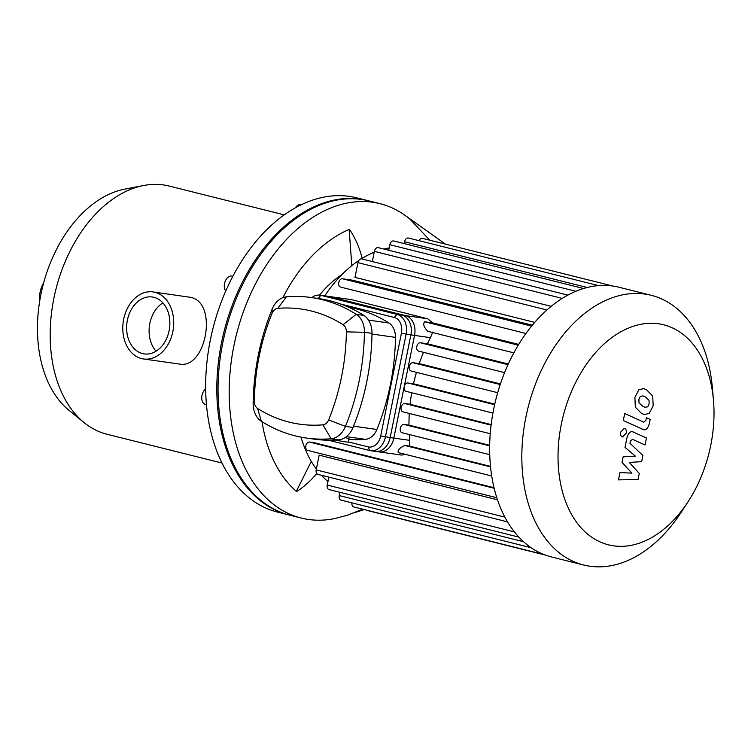 <?xml version="1.0" encoding="UTF-8"?>
<svg xmlns="http://www.w3.org/2000/svg" width="751" height="751" viewBox="0 0 751 751"><rect width="100%" height="100%" fill="white"/><g stroke="black" fill="none" stroke-linecap="round" stroke-linejoin="round"><path stroke-width="1.13" d="M301.517 204.582L301.348 204.535A8.533 5.661 104.1 0 0 296.495 206.347A8.533 5.661 104.1 0 0 295.378 207.755M205.708 388.934A8.533 5.661 104.1 0 0 202.423 401.541A8.533 5.661 104.1 0 0 205.511 404.47L206.506 404.723M232.838 276.255L232.2 276.096A8.533 5.661 104.1 0 0 224.511 283.578A8.533 5.661 104.1 0 0 225.732 291.041M368.854 200.874A162.047 107.468 104.1 0 0 225.253 331.97A162.047 107.468 104.1 0 0 290.149 515.27L277.767 512.163A162.047 107.468 104.1 0 1 212.862 328.872A162.047 107.468 104.1 0 1 356.462 197.776L368.854 200.874M39.672 301.339A11.518 3.586 -77.6 0 1 40.066 292.374A11.518 3.586 -77.6 0 1 43.624 282.977M123.662 319.297A33.861 25.281 98 0 1 152.979 291.923A33.861 25.281 98 0 1 173.284 328.985A33.861 25.281 98 0 1 143.516 358.978A33.861 25.281 98 0 1 123.662 319.297M152.979 291.923L190.519 297.33C218.438 302.418 206.215 369.933 179.085 364L143.516 358.978M156.077 351.196A28.745 21.46 98 0 1 149.853 323.399A28.745 21.46 98 0 1 162.892 302.878M127.379 320.226A28.745 21.46 98 0 1 152.265 296.992A28.745 21.46 98 0 1 169.501 328.45A28.745 21.46 98 0 1 144.23 353.909A28.745 21.46 98 0 1 127.379 320.226M284.197 214.852L169.219 186.07A127.933 84.844 104.1 0 0 163.408 184.934A127.933 84.844 104.1 0 0 143.525 185.525L124.591 189.177A119.4 79.184 104.1 0 0 42.76 286.291A119.4 79.184 104.1 0 0 69.186 410.506L84.168 422.653A127.933 84.844 104.1 0 0 107.093 434.275L222.061 463.057M143.525 185.525A127.933 84.844 104.1 0 0 55.856 289.567A127.933 84.844 104.1 0 0 84.168 422.653M319.504 295.115A102.343 67.872 -75.9 0 1 341.714 274.791M282.883 297.64A144.99 96.156 -75.9 0 1 349.459 229.308A63.112 42.272 67.1 0 1 362.198 258.325M351.815 265.638L349.131 229.449M362.639 509.169L347.591 515.177L334.824 518.556A162.047 107.468 -75.9 0 1 301.292 518.059A162.047 107.468 -75.9 0 1 236.396 334.768A162.047 107.468 -75.9 0 1 379.997 203.662A162.047 107.468 -75.9 0 1 404.93 215.274A162.047 107.468 -75.9 0 1 409.811 219.02L429.769 240.198M316.744 473.534A63.112 44.797 130.8 0 1 296.579 491.567A144.99 96.156 -75.9 0 1 262.015 421.696M296.307 491.332L311.299 461.358M404.93 215.274L445.503 244.141M364.226 509.563L354.059 512.867M379.997 203.662L367.615 200.564A162.047 107.468 104.1 0 0 224.014 331.66A162.047 107.468 104.1 0 0 288.91 514.961L301.292 518.059M325.699 296.035L351.402 299.649L324.714 295.838A17.057 12.739 98 0 1 325.699 296.035L401.869 315.101A17.057 12.739 98 0 1 410.881 334.899L390.173 437.589A17.057 12.739 98 0 1 375.406 451.379A17.057 12.739 98 0 1 374.43 451.191M432.773 332.026L430.492 337.668A126.224 83.708 104.1 0 0 427.403 343.761L420.438 342.775A4.262 2.826 104.1 0 0 416.814 346.408A4.262 2.826 104.1 0 0 418.56 351.083A4.262 2.826 104.1 0 0 418.748 351.121M351.534 299.677L427.695 318.753L432.698 322.892L424.625 321.747C422.804 324.188 423.902 327.38 427.901 331.341L513.844 352.867M409.304 434.547A126.224 83.708 104.1 0 0 409.783 440.358L409.764 446.16L404.892 445.474C399.598 447.906 397.382 450.271 398.246 452.581L491.727 475.993M409.286 413.454A126.224 83.708 104.1 0 0 408.976 425.132L403.972 424.428A4.262 2.826 104.1 0 0 400.349 428.061A4.262 2.826 104.1 0 0 402.095 432.736A4.262 2.826 104.1 0 0 402.283 432.773M411.717 392.735A126.224 83.708 104.1 0 0 410.065 404.291L404.798 403.55A4.262 2.826 104.1 0 0 401.175 407.183A4.262 2.826 104.1 0 0 402.921 411.858A4.262 2.826 104.1 0 0 403.118 411.895M416.458 372.365A126.224 83.708 104.1 0 0 413.51 383.789L407.84 382.982A4.262 2.826 104.1 0 0 404.226 386.615A4.262 2.826 104.1 0 0 405.962 391.299A4.262 2.826 104.1 0 0 406.16 391.337M423.536 352.332A126.224 83.708 104.1 0 0 419.236 363.597L413.031 362.724A4.262 2.826 104.1 0 0 409.408 366.357A4.262 2.826 104.1 0 0 411.154 371.032A4.262 2.826 104.1 0 0 411.341 371.069M405.352 454.364L401.663 455.078L375.406 451.379M427.403 343.761L508.296 364.01M419.236 363.597L500.429 383.921M413.51 383.789L494.749 404.122M410.065 404.291L491.163 424.597M408.976 425.132L489.68 445.334M409.764 446.16L490.497 466.371M432.707 322.883L518.697 344.418M531.586 326.103L342.418 278.752L352.322 280.151L532.318 325.211M534.721 322.367L354.998 277.372L357.964 262.662A4.262 2.826 -75.9 0 1 361.813 258.926L551.178 306.333M389.187 247.943A126.224 83.708 104.1 0 0 383.883 249.05M374.195 252.233A126.224 83.708 104.1 0 0 361.325 258.87M358.884 260.447A126.224 83.708 104.1 0 0 324.798 295.856M301.001 437.138A126.224 83.708 104.1 0 0 316.359 469.037M321.522 475.308A126.224 83.708 104.1 0 0 327.971 481.494M504.869 517.11L316.19 469.882L319.156 455.162L497.509 499.809M307.807 450.412A4.262 2.826 -75.9 0 1 307.619 450.375A4.262 2.826 -75.9 0 1 305.873 445.69A4.262 2.826 -75.9 0 1 309.496 442.057L314.434 442.761L494.045 487.718M388.727 250.261L389.844 244.713A4.262 2.826 -75.9 0 1 393.684 240.968L583.574 288.506M372.318 261.555L374.373 251.369A4.262 2.826 -75.9 0 1 378.213 247.633L567.859 295.105M404.188 243.606L404.564 241.766A4.262 2.826 -75.9 0 1 408.403 238.02L598.519 285.615M612.778 286.018L422.466 238.377A4.262 2.826 104.1 0 0 419.086 240.695M713.45 399.983L712.342 387.478A139.019 92.195 104.1 0 0 651.201 295.293L619.002 287.239A139.019 92.195 104.1 0 0 612.685 286A139.019 92.195 104.1 0 0 598.181 285.643A139.019 92.195 104.1 0 0 582.992 288.684A139.019 92.195 104.1 0 0 567.033 295.556A139.019 92.195 104.1 0 0 550.117 307.206A139.019 92.195 104.1 0 0 530.309 327.699A139.019 92.195 104.1 0 0 516.876 347.46A139.019 92.195 104.1 0 0 506.662 367.68A139.019 92.195 104.1 0 0 499.021 388.258A139.019 92.195 104.1 0 0 493.67 409.164A139.019 92.195 104.1 0 0 490.525 430.379A139.019 92.195 104.1 0 0 489.68 451.914A139.019 92.195 104.1 0 0 491.398 473.815A139.019 92.195 104.1 0 0 496.336 496.176A139.019 92.195 104.1 0 0 507.009 520.978A139.019 92.195 104.1 0 0 518.425 536.627A139.019 92.195 104.1 0 0 530.807 547.498A139.019 92.195 104.1 0 0 543.959 554.538A139.019 92.195 104.1 0 0 551.487 556.951L583.687 565.015A139.019 92.195 104.1 0 0 681.035 512.511L687.907 501.997A113.429 75.222 104.1 0 0 713.45 399.983A113.429 75.222 104.1 0 0 658.411 323.765A113.429 75.222 104.1 0 0 559.87 479.758A113.429 75.222 104.1 0 0 687.907 501.997M366.479 510.126A4.262 2.826 104.1 0 0 367.192 510.473L545.423 555.092M316.19 469.882A4.262 2.826 104.1 0 0 317.964 474.407L507.535 521.87M339.921 492.309L339.255 495.585A4.262 2.826 104.1 0 0 341.029 500.119L531.107 547.704M328.854 477.138L327.258 485.052A4.262 2.826 104.1 0 0 329.032 489.586L518.875 537.106M351.937 502.851A4.262 2.826 104.1 0 0 353.777 506.953L544.081 554.585M342.418 278.752A4.262 2.826 104.1 0 0 338.804 282.385A4.262 2.826 104.1 0 0 340.541 287.06A4.262 2.826 104.1 0 0 340.738 287.098M651.201 295.293A139.019 92.195 104.1 0 0 644.884 294.063A139.019 92.195 104.1 0 0 526.883 412.487A139.019 92.195 104.1 0 0 583.687 565.015M633.647 432.172C630.699 430.68 628.446 432.651 626.897 438.096L625.029 447.408L635.327 456.101L623.123 456.852L622.016 462.344L631.901 473.111L619.95 472.614L618.486 479.87L638.04 479.579L639.279 473.43L629.263 462.428L641.664 461.649L642.894 455.5L629.976 443.278L630.418 441.09L632.53 439.326L645.034 444.986L646.451 437.955L632.905 431.909M640.35 396.331L638.894 399.269L639.026 402.874L643.016 406.469L645.1 407.258L647.7 406.826L649.136 403.944L649.014 400.292L644.987 396.678L642.931 395.899L640.35 396.331M635.318 407.145L641.598 413.491L644.292 414.486L649.202 413.482L653.145 405.775L652.722 396.021L646.404 389.656L643.748 388.671L638.838 389.675L634.886 397.439L635.318 407.145M642.603 429.328C645.541 430.839 647.794 428.877 649.362 423.442L650.169 419.443L646.395 417.716L645.851 420.419L643.738 422.175L624.719 413.491L623.302 420.513L643.372 429.6M626.259 433.074C626.616 430.445 625.949 428.896 624.25 428.399L620.523 432.257C620.157 434.876 620.833 436.434 622.532 436.932L626.259 433.074M328.412 440.189L369.661 450.516A17.057 12.739 -82 0 0 370.647 450.713A17.057 12.739 -82 0 0 385.413 436.922L406.122 334.223A17.057 12.739 -82 0 0 397.101 314.425L320.94 295.359A17.057 12.739 -82 0 0 319.954 295.171A17.057 12.739 -82 0 0 311.749 297.603M315.72 298.166A13.649 10.185 98 0 1 318.011 298.382L319.006 298.635M340.935 304.117L394.181 317.448A13.649 10.185 98 0 1 401.4 333.284L380.691 435.984A13.649 10.185 98 0 1 368.084 446.864L348.314 441.907M370.647 450.713L379.067 451.895A17.057 12.739 -82 0 0 393.843 438.115L380.691 435.984M348.502 307.168A192.847 143.985 98 0 1 388.934 323.005A17.057 12.739 98 0 1 395.477 337.377A192.847 143.985 98 0 1 376.908 429.469A17.057 12.739 98 0 1 365.474 439.344A192.847 143.985 98 0 1 348.802 439.457M335.387 440.039A11.518 0.601 11.4 0 0 345.357 441.851A11.518 0.601 11.4 0 0 348.286 442.029L348.99 438.546L344.972 437.636M322.902 424.841A184.314 137.621 98 0 1 257.621 408.497A8.533 6.365 98 0 1 254.345 401.306A184.314 137.621 98 0 1 272.097 313.289A8.533 6.365 98 0 1 277.814 308.351A184.314 137.621 98 0 1 343.094 324.695A8.533 6.365 98 0 1 346.371 331.876A184.314 137.621 98 0 1 328.619 419.903A8.533 6.365 98 0 1 322.902 424.841L331.144 438.744A21.319 15.921 -82 0 0 345.441 426.399A197.109 147.168 -82 0 0 364.413 332.271A21.319 15.921 -82 0 0 356.237 314.303A197.109 147.168 -82 0 0 311.158 297.518A197.109 147.168 -82 0 0 286.422 296.823A21.319 15.921 -82 0 0 272.125 309.168A197.109 147.168 -82 0 0 253.143 403.296A21.319 15.921 -82 0 0 261.329 421.264A197.109 147.168 -82 0 0 306.408 438.049A197.109 147.168 -82 0 0 331.144 438.744L338.729 439.814A21.319 15.921 -82 0 0 353.017 427.469A197.109 147.168 -82 0 0 371.998 333.341A21.319 15.921 -82 0 0 363.822 315.373A197.109 147.168 -82 0 0 318.743 298.598L311.158 297.518M306.408 438.049L313.993 439.119A197.109 147.168 -82 0 0 338.729 439.814M401.4 333.284L414.543 335.415L393.843 438.115M318.011 298.382L320.94 295.359L329.36 296.551A17.057 12.739 -82 0 0 328.384 296.363L319.954 295.171M329.36 296.551L405.531 315.617L397.101 314.425L394.181 317.448M414.543 335.415A17.057 12.739 -82 0 0 405.531 315.617M410.881 334.899L430.492 337.668M427.695 318.753L401.869 315.101M409.783 440.358L390.173 437.589M507.986 364.695L420.438 342.775M500.213 384.55L413.031 362.724M494.618 404.705L407.84 382.982M491.098 425.15L404.798 403.55M489.671 445.878L403.972 424.428M404.892 445.474L490.553 466.915M546.916 309.966L357.964 262.662M575.867 291.285L389.844 244.713M562.217 298.391L374.373 251.369M587.235 287.492L404.564 241.766M523.55 541.724L339.255 495.585M514.416 531.905L327.258 485.052M494.177 488.291L309.496 442.057M518.228 345.178L424.625 321.747M369.661 450.516L368.084 446.864M257.621 408.497L261.329 421.264M353.017 427.469L345.441 426.399L328.619 419.903M254.345 401.306L253.143 403.296M371.998 333.341L364.413 332.271L346.371 331.876M272.097 313.289L272.125 309.168M363.822 315.373L356.237 314.303L343.094 324.695M277.814 308.351L286.422 296.823M371.989 334.054L395.477 337.377M388.934 323.005L368.497 320.114M346.371 436.641L365.474 439.344M376.908 429.469L353.543 426.174M504.597 372.627L418.56 351.083M497.688 392.698L411.154 371.032M492.928 413.069L405.962 391.299M402.921 411.858L490.243 433.721M402.095 432.736L489.746 454.684M307.619 450.375L496.824 497.735M525.944 333.482L340.541 287.06"/></g></svg>
